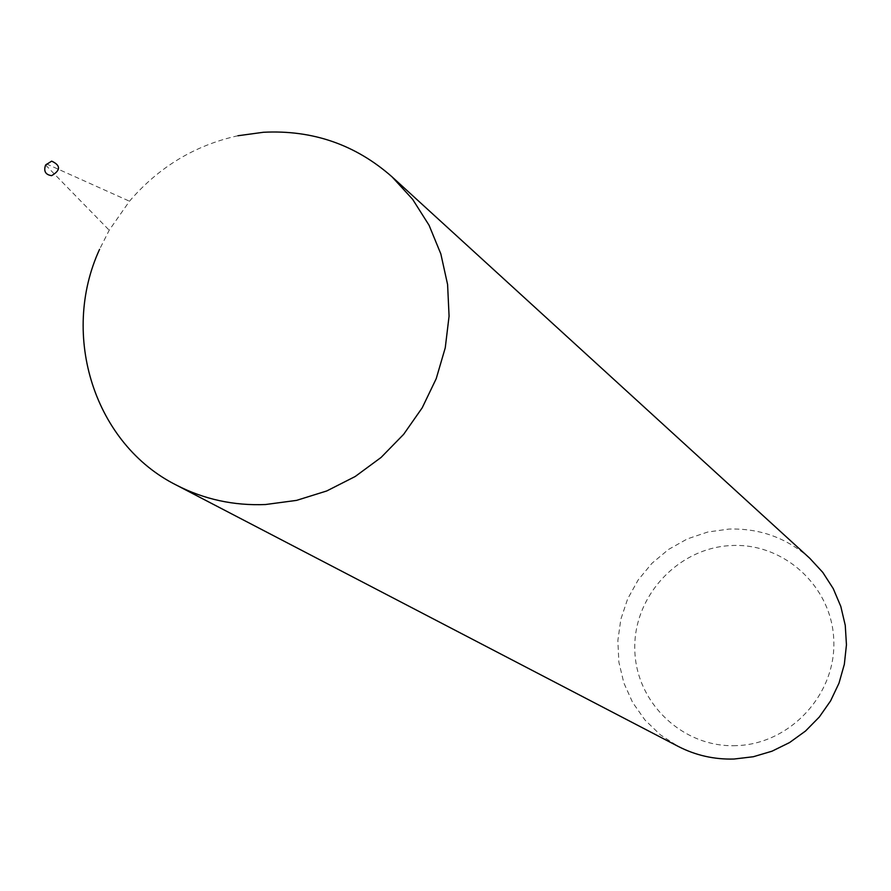 <?xml version="1.0" encoding="UTF-8"?>
<svg xmlns="http://www.w3.org/2000/svg" width="891" height="891" viewBox="0 0 891 891"><rect width="100%" height="100%" fill="white"/><g stroke="black" fill="none" stroke-linecap="round" stroke-linejoin="round"><path stroke-width="0.67" stroke-dasharray="4.46 3.34" d="M237.953 135.744C194.94 145.244 158.787 167.062 129.485 201.21L109.203 230.223L99.558 249.357M736.055 745.656C682.584 747.827 635.361 702.353 634.793 649.093C633.445 595.856 678.597 547.497 731.622 545.537C784.626 542.775 832.795 587.492 833.82 641.353C835.635 695.169 789.537 744.275 736.055 745.656M809.741 558.245C786.675 537.886 759.745 528.163 728.938 529.076L707.699 532.038L687.329 538.91L668.528 549.446L651.967 563.279L638.19 579.93L627.687 598.808L620.838 619.267L617.853 640.607L618.866 662.08L623.845 682.94L632.621 702.453L644.906 719.939L660.287 734.763L678.218 746.413M45.586 165.013L109.203 230.223M46.388 163.866L129.485 201.21"/><path stroke-width="1.34" d="M51.667 161.137L45.586 165.013C43.459 171.206 45.474 174.747 51.633 175.661C60.777 170.237 60.788 165.392 51.667 161.137M99.558 249.357C59.931 335.473 94.557 444.297 176.496 485.161C204.106 499.361 233.776 505.821 265.507 504.529L296.536 500.386L326.741 490.963L355.197 476.507L381.092 457.439L403.656 434.318L422.211 407.8L436.211 378.686L445.255 347.824L449.075 316.127L447.594 284.53L440.845 253.946L429.072 225.267L412.633 199.317L392.018 176.819C355.487 144.632 312.63 129.785 263.446 132.269L237.953 135.744M176.496 485.161L678.218 746.413C695.648 755.379 714.248 759.589 734.017 759.032L753.318 756.737L772.018 751.191L789.582 742.548L805.497 731.054L819.286 717.043L830.568 700.927L838.999 683.174L844.345 664.285L846.45 644.817L845.258 625.348L840.803 606.426L833.241 588.606L822.783 572.39L809.741 558.245L392.018 176.819"/></g></svg>
